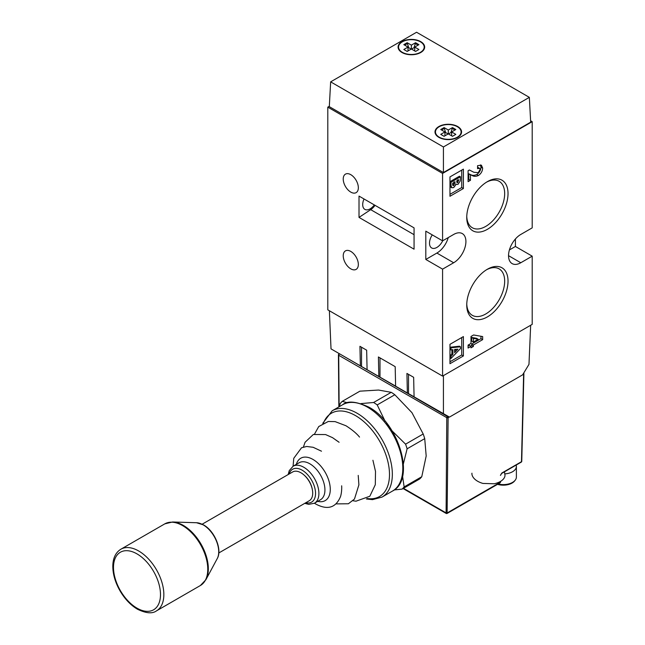 <?xml version="1.0" encoding="UTF-8"?>
<svg xmlns="http://www.w3.org/2000/svg" width="645" height="645" viewBox="0 0 645 645"><rect width="100%" height="100%" fill="white"/><g stroke="black" fill="none" stroke-linecap="round" stroke-linejoin="round"><path stroke-width="0.97" d="M487.386 269.239L487.386 269.239A29.194 16.851 -60 0 1 508.034 281.156A29.194 16.851 -60 0 1 487.386 316.905A29.194 16.851 -60 0 1 466.746 304.988A29.194 16.851 -60 0 1 487.386 269.239L487.386 269.239M466.762 303.989A26.816 15.48 120 0 0 472.301 315.324A26.816 15.48 120 0 0 485.709 314.002A26.816 15.48 120 0 0 503.229 290.371A26.816 15.48 120 0 0 499.117 268.876A26.816 15.48 120 0 0 486.532 269.755M487.386 181.648L487.386 181.648A29.194 16.851 -60 0 1 508.034 193.565A29.194 16.851 -60 0 1 487.386 229.322A29.194 16.851 -60 0 1 466.746 217.405A29.194 16.851 -60 0 1 487.386 181.648L487.386 181.648M466.762 216.406A26.816 15.48 120 0 0 472.301 227.741A26.816 15.48 120 0 0 485.709 226.411A26.816 15.48 120 0 0 503.229 202.78A26.816 15.48 120 0 0 499.117 181.293A26.816 15.48 120 0 0 486.532 182.164M364.022 198.983A10.441 6.031 120 0 0 364.868 209.391A10.441 6.031 120 0 0 370.085 208.875A10.441 6.031 120 0 0 374.302 204.917M432.279 234.901A10.441 6.031 120 0 0 431.658 247.954A10.441 6.031 120 0 0 436.875 247.438A10.441 6.031 120 0 0 442.704 240.779M350.791 174.674A10.683 6.168 -120 0 0 345.446 174.142A10.683 6.168 -120 0 0 343.809 182.704A10.683 6.168 -120 0 0 350.791 192.113A10.683 6.168 -120 0 0 356.129 192.645A10.683 6.168 -120 0 0 357.765 184.083A10.683 6.168 -120 0 0 350.791 174.674M350.791 251.413A10.683 6.168 -120 0 0 345.446 250.881A10.683 6.168 -120 0 0 343.809 259.435A10.683 6.168 -120 0 0 350.791 268.852A10.683 6.168 -120 0 0 356.129 269.376A10.683 6.168 -120 0 0 357.765 260.822A10.683 6.168 -120 0 0 350.791 251.413M329.329 106.256L327.797 107.143L442.583 173.416L532.198 121.679L530.609 120.76M442.583 269.142L453.661 262.749A17.326 10.006 120 0 0 464.981 247.478A17.326 10.006 120 0 0 462.32 233.595A17.326 10.006 120 0 0 453.661 234.458L442.583 240.851L425.805 231.16L425.805 259.451L442.583 269.142L442.583 376.108L327.797 309.834L327.797 107.143M478.227 172.667L480.114 169.433L479.598 168.313L477.566 168.635L477.566 165.684L481.412 165.176L482.662 168.127C482.444 171.256 481.025 173.715 478.405 175.513C475.978 176.577 473.898 176.585 472.156 175.513L470.455 174.787L470.455 180.302L468.093 181.672L468.093 170.732L469.383 169.99L473.857 172.263L478.227 172.667M449.968 196.282L463.392 188.525L463.392 169.151L449.968 176.899L449.968 196.282M449.968 363.699L463.392 355.951L463.392 336.577L449.968 344.325L449.968 363.699M442.583 376.108L532.198 324.37L532.198 256.162L520.781 262.749A17.326 10.006 120 0 1 512.122 263.603A17.326 10.006 120 0 1 509.469 249.72A17.326 10.006 120 0 1 520.781 234.458L532.198 227.862L532.198 121.679M442.583 240.851L442.583 173.416M471.003 336.472L473.583 334.981L482.662 336.561L482.662 339.633L473.374 344.994L473.374 346.47L471.003 347.832L471.003 346.357L468.093 348.042L468.093 345.099L471.003 343.414L471.003 336.472M451.782 187.751L450.774 187.171L449.968 184.768L450.976 185.349L450.976 182.277L460.449 176.811L460.28 180.89L457.974 184.406L456.152 184.325L453.717 187.566L451.782 187.751L450.976 185.349M450.976 182.277L449.968 181.697L459.442 176.222L460.449 176.811M449.968 194.339L461.715 187.558L461.715 170.119M450.976 347.832L449.968 347.252L459.442 346.196L460.449 346.784L460.449 348.598L450.976 358.491L450.976 356.387L452.919 354.419L452.919 349.655L450.976 349.921L450.976 347.832L460.449 346.784M450.976 356.387L449.968 355.806L451.911 353.839L451.911 349.792M449.968 361.764L461.715 354.984L461.715 337.545M509.405 249.938L515.411 246.471L515.411 238.989M515.411 246.471L532.198 256.162M359.015 217.405L414.058 249.18L414.058 227.862L359.015 196.088L359.015 217.405L370.706 209.657A11.868 6.853 120 0 0 375.027 205.336M425.805 259.451L436.875 253.058A17.326 10.006 120 0 0 448.259 237.57M461.715 354.984L463.392 355.951M461.715 187.558L463.392 188.525M454.62 352.694L457.902 349.155L454.62 349.413L454.62 352.694M450.976 349.921L449.968 349.34M452.919 354.419L451.911 353.839M450.976 358.491L449.968 357.902M454.62 351.033L456.233 349.292M458.748 179.753L456.684 180.947L457.748 182.575L458.748 179.753M457.055 182.664L457.748 182.575L456.741 181.987L457.74 179.786M455.443 183.97L456.152 184.325M455.104 181.858L452.677 183.261L452.677 183.825C452.508 185.171 452.871 185.752 453.782 185.558L455.104 181.858M453.088 185.655L453.782 185.558L452.774 184.978L454.096 181.745M455.104 182.325L454.693 182.092M479.598 168.313L477.566 167.216M480.444 164.886L480.985 167.16L482.662 168.127M480.985 167.16C480.767 170.28 479.348 172.747 476.728 174.537L478.405 175.513M476.728 174.537C474.301 175.609 472.221 175.617 470.479 174.545L468.778 173.811L470.455 174.787M468.778 173.811L468.778 179.334L470.455 180.302M468.778 179.334L468.093 179.737M480.985 336.271L480.985 338.665L482.662 339.633M480.985 338.665L471.697 344.027L473.374 344.994M471.697 344.027L471.697 345.494L473.374 346.47M471.697 345.494L470.6 346.131M468.093 346.107L469.326 345.389L471.003 346.357M478.211 339.254L476.534 338.286L471.697 337.448L471.697 341.084L473.374 342.052L478.211 339.254L473.374 338.415L473.374 342.052M471.697 337.448L473.374 338.415M202.175 524.2L292.653 471.963A16.617 9.594 60 0 1 303.94 474.946A16.617 9.594 60 0 1 312.325 489.474A16.617 9.594 60 0 1 312.712 493.135A16.617 9.594 60 0 1 309.269 500.738L218.792 552.975M303.94 474.946L304.505 475.446A15.19 8.772 60 0 1 312.18 488.733L312.325 489.474M449.291 416.993L448.114 417.67L447.122 513.436A0.951 0.951 -106 0 1 446.163 513.428L403.069 488.547L446.09 513.388A0.951 0.951 120 0 0 446.098 513.396L446.775 417.67L338.714 355.282L339.133 406.761M403.488 488.305L445.993 512.848A0.951 0.564 -178.6 0 0 447.332 512.864A1.427 0.822 60 0 1 447.332 512.864L447.122 513.436M446.767 513.557A0.951 0.951 -60 0 1 446.179 513.436L446.09 513.388A0.951 0.548 120 0 0 446.098 513.388L403.069 488.547L446.912 513.525M402.553 476.155L404.141 486.902A53.398 30.831 60 0 1 402.085 489.12L419.701 478.945A53.398 30.831 -120 0 0 421.766 476.728L426.184 455.983L424.724 438.64A53.398 30.831 -120 0 0 423.201 433.988L411.953 412.671L394.829 394.748A53.398 30.831 -120 0 0 393.039 393.482A53.398 30.831 -120 0 0 391.241 392.321L378.51 390.048L359.91 391.168L342.285 401.335L347.494 402.794M360.982 403.593L373.624 402.488A53.398 30.831 60 0 1 375.422 403.657A53.398 30.831 60 0 1 377.212 404.915L394.829 394.748M373.624 402.488L391.241 392.321M339.278 406.681L340.229 403.56A53.398 30.831 60 0 1 342.285 401.335M402.085 489.12L394.2 489.934M404.141 486.902L421.766 476.728M392.136 430.949L405.576 444.163A53.398 30.831 60 0 1 407.108 448.807L424.724 438.64M407.108 448.807L403.383 463.836M405.576 444.163L423.201 433.988M377.212 404.915L385.065 421.153M386.54 423.459L390.499 428.941M498.15 483.976A13.053 7.538 0 0 0 515.25 480.138L514.621 480.944A12.368 7.143 180 0 1 497.529 484.339M515.25 480.138A13.053 7.538 0 0 0 516.282 478.018A13.053 7.538 0 0 0 516.387 477.066L516.387 466.408A13.053 7.538 180 0 1 516.282 467.359A13.053 7.538 180 0 1 504.938 473.882M516.177 465.069A13.053 7.538 180 0 1 516.387 466.408M329.369 310.737L331.022 348.881L360.37 365.828L359.942 346.309L366.658 350.187L367.086 369.706L378.833 376.486L378.405 356.967L395.183 366.65L395.611 386.178L407.358 392.958L406.931 373.439L413.647 377.309L414.074 396.828L449.46 417.089L522.627 374.842L528.973 364.385L530.666 325.249M443.421 375.624L443.421 413.776M407.358 392.958L414.074 396.796M378.833 376.486L395.611 386.137M360.37 365.828L367.086 369.674M379.986 357.878L379.986 377.123M361.531 347.22L361.531 366.465M408.519 374.35L408.519 393.595M435.472 131.846A13.287 7.675 0 0 0 435.101 132.918M398.554 46.98A13.287 7.675 0 0 0 398.183 48.044M457.684 126.525A13.287 7.675 0 0 0 443.204 124.856A13.287 7.675 0 0 0 434.996 131.943A13.287 7.675 0 0 0 438.89 137.369A13.287 7.675 0 0 0 453.379 139.038A13.287 7.675 0 0 0 461.578 131.943A13.287 7.675 0 0 0 457.684 126.525M420.766 41.651A13.287 7.675 0 0 0 406.286 39.982A13.287 7.675 0 0 0 398.078 47.077A13.287 7.675 0 0 0 401.972 52.503A13.287 7.675 0 0 0 416.452 54.164A13.287 7.675 0 0 0 424.66 47.077A13.287 7.675 0 0 0 420.766 41.651M330.651 81.859L329.305 106.659L443.421 172.546L530.682 122.163L529.343 97.355L416.573 32.25L330.651 81.859L443.421 146.963L529.343 97.355M443.421 146.963L443.421 172.546M424.555 48.044A13.287 7.675 0 0 0 424.184 46.98M461.473 132.918A13.287 7.675 0 0 0 461.102 131.846M435.472 131.943A12.819 7.401 -0 0 0 443.381 138.78A12.819 7.401 -0 0 0 457.353 137.175A12.819 7.401 -0 0 0 461.102 131.943A12.819 7.401 -0 0 0 453.193 125.114A12.819 7.401 -0 0 0 439.229 126.718A12.819 7.401 -0 0 0 435.472 131.943L435.472 132.918A12.819 7.401 -0 0 0 435.794 134.563M444.091 127.589L448.291 130.008L448.291 133.886L444.091 136.305L440.737 134.37L444.929 131.943L440.737 129.524L444.091 127.589L445.647 132.548L448.122 133.983M444.929 131.943L444.929 135.821M448.291 130.008L452.484 127.589L450.936 132.548L448.46 133.983M448.291 133.886L452.484 136.305L455.838 134.37L451.645 131.943L455.838 129.524L452.484 127.589M460.78 134.563A12.819 7.401 -0 0 0 461.102 132.918L461.102 131.943M444.091 128.557L441.575 130.008M451.645 132.959L450.936 132.548M445.647 132.548L444.929 132.959M451.645 131.943L451.645 135.821M454.999 130.008L452.484 128.557M398.554 47.077A12.819 7.401 -0 0 0 406.463 53.906A12.819 7.401 -0 0 0 420.435 52.309A12.819 7.401 -0 0 0 424.184 47.077A12.819 7.401 -0 0 0 416.275 40.24A12.819 7.401 -0 0 0 402.311 41.844A12.819 7.401 -0 0 0 398.554 47.077L398.554 48.044A12.819 7.401 -0 0 0 398.876 49.689M407.172 42.715L411.373 45.134L411.373 49.012L407.172 51.431L403.818 49.496L408.011 47.077L403.818 44.65L407.172 42.715L408.72 47.682L411.204 49.109M408.011 47.077L408.011 50.947M411.373 45.134L415.565 42.715L414.017 47.682L411.534 49.109M411.373 49.012L415.565 51.431L418.919 49.496L414.727 47.077L418.919 44.65L415.565 42.715M423.862 49.689A12.819 7.401 -0 0 0 424.184 48.044L424.184 47.077M407.172 43.683L404.657 45.134M414.727 48.085L414.017 47.682M408.72 47.682L408.011 48.085M414.727 47.077L414.727 50.947M418.081 45.134L415.565 43.683M508.534 255.67L520.781 262.749M436.875 253.058L453.661 262.749M370.706 209.657L414.058 234.683M458.748 180.366L458.216 180.06M470.479 174.545L472.156 175.513M296.337 464.36A24.462 14.126 60 0 1 312.978 459.442A24.462 14.126 60 0 1 330.111 486.556A24.462 14.126 60 0 1 317.695 501.35M367.166 498.504A48.101 27.775 -120 0 0 388.975 467.359A48.101 27.775 -120 0 0 355.484 415.598A48.101 27.775 -120 0 0 323.54 422.935M320.509 499.73A21.358 12.336 -120 0 0 323.782 482.613A21.358 12.336 -120 0 0 309.826 463.787A21.358 12.336 -120 0 0 299.151 462.731L293.12 466.214A21.358 12.336 60 0 1 303.803 467.27A21.358 12.336 60 0 1 317.751 486.096A21.358 12.336 60 0 1 314.478 503.213L320.509 499.73M305.835 502.721A18.987 10.965 -120 0 0 315.413 491.192A18.987 10.965 -120 0 0 302.126 470.181A18.987 10.965 -120 0 0 289.218 473.946M322.742 423.354L332.183 410.776A49.842 28.775 60 0 1 357.096 413.243A49.842 28.775 60 0 1 389.661 457.168A49.842 28.775 60 0 1 382.017 497.101L392.491 491.055A49.842 28.775 -120 0 0 400.126 451.121A49.842 28.775 -120 0 0 367.569 407.205A49.842 28.775 -120 0 0 342.648 404.729C347.462 400.569 356.169 401.351 368.755 407.084C398.65 422.757 416.033 479.461 392.491 491.055M196.507 522.732L203.627 524.957C214.559 530.891 222.517 549.709 217.228 558.618A22.003 12.707 -120 0 0 203.159 524.845A22.003 12.707 -120 0 0 196.507 522.732L172.618 521.99A35.37 20.422 60 0 1 183.317 525.393A35.37 20.422 60 0 1 205.924 579.678L200.393 585.515A35.596 20.551 -120 0 0 205.852 556.99A35.596 20.551 -120 0 0 182.591 525.619A35.596 20.551 -120 0 0 164.798 523.861L120.873 549.218A35.596 20.551 60 0 1 138.675 550.983A35.596 20.551 60 0 1 161.927 582.354A35.596 20.551 60 0 1 156.469 610.88C152.333 613.903 146.004 613.355 137.482 609.235C130.604 605.139 124.759 598.963 119.938 590.707C115.253 582.427 112.875 574.3 112.802 566.35C112.883 558.264 115.568 552.555 120.873 549.218M136.99 608.146A33.226 19.181 -120 0 0 160.484 594.577A33.226 19.181 -120 0 0 136.99 553.886A33.226 19.181 -120 0 0 113.496 567.455A33.226 19.181 -120 0 0 136.99 608.146M445.993 512.848L445.993 512.84A0.951 0.556 -179.5 0 0 447.332 512.848L500.359 482.234L500.367 481.597M339.738 353.911L447.445 416.501A0.951 0.548 -120 0 1 448.114 417.67A0.951 0.556 -179.5 0 1 446.775 417.67A0.951 0.548 120 0 1 447.445 416.501L447.904 416.235M501.778 473.067A0.951 0.548 60 0 1 501.576 473.495L500.697 475.002A0.951 0.556 0.5 0 1 500.415 475.389L501.778 473.067L521.482 461.691L523.619 374.084L522.813 374.552M500.06 482.879L447.13 513.436L500.069 482.871A1.427 0.822 -120 0 0 500.069 482.871A1.427 0.822 -120 0 0 500.359 482.234A0.951 0.556 0.5 0 0 500.641 481.847L500.069 482.871M523.611 373.221A0.951 0.548 120 0 1 523.619 373.318A0.951 0.54 -178.6 0 1 523.893 373.713A0.951 0.54 -178.6 0 1 523.619 374.084A0.951 0.548 -120 0 0 523.458 373.479M501.576 473.495L521.281 462.118A0.951 0.548 60 0 0 521.482 461.691A0.951 0.54 1.4 0 0 521.757 461.32L523.893 373.713A0.951 0.951 0 0 0 523.692 373.1M339.455 353.75L338.907 354.065A0.951 0.548 -120 0 1 339.383 354.113A0.951 0.548 120 0 0 338.714 355.282A0.951 0.54 179.5 0 1 338.432 354.895L338.859 406.922M372.915 460.256L375.511 471.414L375.301 484.726L369.819 496.255L355.992 501.197L352.968 500.746M358.217 475.405L358.894 484.855L354.476 499.037L348.389 503.761L336.214 503.89M341.665 485.862C341.616 485.185 342.164 490.901 340.576 496.44C335.9 507.809 327.628 510.34 315.768 504.043L314.446 503.229M359.507 437.052L359.539 437.084C356.604 433.456 352.073 429.675 345.954 425.748L335.142 421.62L328.297 421.475L318.743 426.547L314.494 434.117M335.529 439.809L339.101 442.268L332.522 437.649L325.564 434.561L313.301 434.504L305.085 442.252L303.4 447.05M321.492 451.202L313.147 447.291L306.681 446.477L301.554 447.759L293.765 458.305L293.08 466.238M293.12 466.214L289.25 470.616L288.154 474.559M332.183 410.776L342.648 404.729M366.408 498.988L372.512 499.641L382.017 497.101M304.762 503.334L308.753 504.366L314.478 503.213M217.228 558.618L205.924 579.678M200.393 585.515L156.469 610.88M164.798 523.861L172.618 521.99M504.463 471.834L504.946 474.946C505.317 476.671 503.697 481.613 494.239 483.774L482.895 483.428C473.156 480.549 471.568 475.059 471.955 473.196M500.641 481.847L500.641 481.428M521.281 462.118A0.951 0.951 0 0 0 521.757 461.32M338.907 354.065A0.951 0.951 0 0 0 338.432 354.895"/></g></svg>
